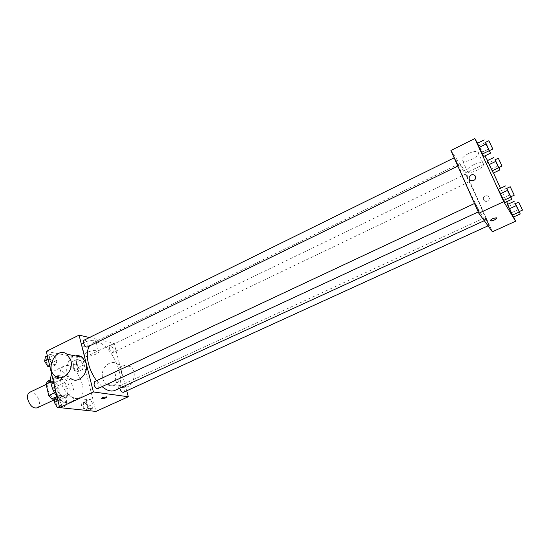 <?xml version="1.0" encoding="UTF-8"?>
<svg xmlns="http://www.w3.org/2000/svg" width="550" height="550" viewBox="0 0 550 550"><rect width="100%" height="100%" fill="white"/><g stroke="black" fill="none" stroke-linecap="round" stroke-linejoin="round"><path stroke-width="0.41" stroke-dasharray="2.75 2.06" d="M37.152 407.873C43.361 405.377 35.619 389.049 29.755 392.281M47.877 389.84C50.084 396.261 53.185 399.142 57.172 398.482C63.195 396.076 55.371 379.576 49.699 382.724C47.768 383.859 47.162 386.231 47.877 389.84M47.492 381.226L55.289 382.353L58.107 385.715L60.802 397.024L59.455 399.877L54.821 399.334M59.455 399.877L66.206 396.715L58.472 395.759L56.98 396.461M54.532 392.824L55.578 392.336L52.841 380.779L50.779 381.769M55.578 392.336L58.472 395.759M66.206 396.715L67.533 393.869L60.802 397.024M52.841 380.779L54.244 377.981L61.985 379.156L64.797 382.532L67.533 393.869M62.858 398.296C55.096 397.939 48.448 379.349 55.144 376.874C62.638 372.721 73.102 394.79 65.148 397.966L62.858 398.296M65.134 397.231L67.416 396.901C75.343 393.738 64.873 371.649 57.406 375.788C54.876 377.279 54.106 380.435 55.083 385.261C57.138 392.026 60.493 396.014 65.134 397.231M61.985 379.156L55.289 382.353M54.244 377.981L50.648 379.706M64.797 382.532L58.107 385.715M56.973 396.406C61.566 401.782 65.842 403.728 69.802 402.243C81.709 397.464 66.014 364.361 54.78 370.562L51.659 374M60.514 380.332C62.927 391.373 73.281 401.129 78.939 398.001C90.681 393.305 74.91 360.051 63.848 366.169C60.143 368.362 59.036 373.086 60.514 380.332M93.108 404.154L92.558 408.698L89.052 408.32L86.089 403.342L86.68 398.791L90.186 399.224L93.108 404.154L92.558 408.698L89.052 408.32L86.089 403.342L86.68 398.791L90.186 399.224L93.108 404.154L88.584 406.223L88.014 410.768M83.291 365.069L82.706 369.353L79.193 368.741L76.271 363.797L76.897 359.521L80.41 360.181L83.291 365.069L82.706 369.353L79.193 368.741L76.271 363.797L76.897 359.521L80.41 360.181L83.291 365.069L78.863 367.194L78.258 371.477L74.731 370.879L71.809 365.956L72.456 361.673L75.983 362.319L78.863 367.194M46.303 351.409L82.624 358.401L95.961 411.414M66.708 401.087L65.993 405.824L62.157 405.412L59.029 400.194L59.785 395.45L63.621 395.924L66.708 401.087L65.993 405.824L62.157 405.412L59.029 400.194L59.785 395.45L63.621 395.924L66.708 401.087L62.04 403.26L61.304 407.997M56.891 360.284L56.141 364.732L52.305 364.066L49.225 358.896L50.016 354.447L53.845 355.169L56.891 360.284L56.141 364.732L52.305 364.066L49.225 358.896L50.016 354.447L53.845 355.169L56.891 360.284L52.333 362.519L51.556 366.967L49.926 366.692M96.566 380.676L102.059 386.629M114.936 390.383C131.168 383.914 107.8 334.647 92.524 343.118L89.409 345.998M89.437 337.535L114.029 343.207L126.706 390.803M109.409 348.728C110.371 351.388 111.595 352.626 113.073 352.44C115.232 351.594 111.932 344.774 109.917 345.929L109.409 348.728M123.516 392.253C125.764 391.414 122.595 384.388 120.491 385.55L119.824 388.135M97.948 388.534C100.409 387.592 97.02 380.27 94.717 381.542M84.088 340.168C85.724 339.941 87.051 341.241 88.062 344.053L87.471 346.947M114.029 343.207L82.624 358.401M84.508 342.293C81.916 343.654 81.111 344.781 82.101 345.675C84.996 348.074 99.337 343.007 95.789 340.835C93.122 339.79 89.368 340.271 84.508 342.293M102.713 378.29C103.441 380.999 104.844 383.02 106.913 384.361C116.854 391.277 127.463 370.631 117.329 364.045C110.358 358.442 99.818 368.796 102.713 378.29M55.722 376.454L71.28 378.854C63.298 374.357 66.406 357.686 75.508 355.912M115.844 380.449C116.573 383.089 117.961 385.069 120.003 386.382C129.814 393.154 140.188 372.996 130.192 366.541C123.31 361.061 112.963 371.161 115.844 380.449M87.079 352.406C84.466 353.753 83.655 354.86 84.638 355.719C87.519 358.022 101.922 352.949 98.388 350.873C95.728 349.882 91.96 350.391 87.079 352.406M101.633 398.42L102.678 397.519L106.803 397.024M465.616 182.772C473.55 200.729 484.584 221.519 485.375 220.172C488.098 220.021 460.584 161.996 458.741 164.01C458.226 164.911 460.515 171.167 465.616 182.772M457.586 163.089L458.549 165.715C458.315 166.086 454.231 157.534 454.664 157.575L457.586 163.089M486.296 220.323L488.971 225.404C489.369 225.445 485.485 217.188 485.251 217.518L486.296 220.323M476.059 206.161L478.94 211.585C479.387 211.613 475.269 202.909 475.007 203.259L476.059 206.161M466.723 176.495L469.446 181.658L465.774 173.938L466.723 176.495M450.911 150.473L466.07 172.934L492.374 231.77M498.101 165.928L495.138 159.748L488.613 162.889L487.314 160.655L493.295 173.085L491.583 169.063L498.101 165.928L498.822 167.578M506.708 188.162L499.641 191.476L498.334 189.289L504.742 202.613L502.824 198.089L509.891 194.803L510.764 196.804M487.561 160.538L493.474 172.996M500.493 188.279L506.667 201.719M507.842 204.277L513.659 216.941M477.538 143.227L484.88 155.911M515.316 203.328L508.606 206.422L507.43 204.462L513.48 217.03L511.61 212.664L518.32 209.591L519.2 211.606M485.526 142.368L478.727 145.839L477.283 143.351L483.622 156.523L481.869 152.384L488.73 149.029L489.424 150.638M488.462 162.099L466.07 172.934M468.462 153.567C462.571 156.881 460.68 159.397 462.784 161.116C467.459 163.508 483.251 153.718 477.778 151.738C475.633 151.071 472.526 151.683 468.462 153.567M483.491 199.877C485.602 202.153 487.541 201.871 489.301 199.038C490.449 195.346 484.144 194.384 483.347 198.11L483.491 199.877C485.602 202.153 487.541 201.871 489.301 199.038C490.449 195.346 484.144 194.384 483.347 198.11L483.484 199.877M475.496 176.199L475.633 178.152M473.502 164.725C467.569 168.018 465.644 170.486 467.727 172.143C472.374 174.439 488.304 164.739 482.859 162.855C480.714 162.222 477.599 162.848 473.502 164.725M490.497 220.646C490.414 220.055 491.232 219.34 492.944 218.494L496.547 217.992M485.581 142.464L488.73 149.029M489.321 150.686L485.396 142.429M478.727 145.839L481.869 152.384M498.733 167.626L495.021 159.809M488.613 162.889L491.583 169.063M506.797 188.361L509.891 194.803M510.654 196.859L506.66 188.423M499.641 191.476L502.824 198.089M515.453 203.61L518.32 209.591M519.104 211.647L515.329 203.665M508.606 206.422L511.61 212.664M45.43 356.709L49.287 357.418L52.333 362.519M46.104 361.419C47.08 364.196 48.427 365.447 50.153 365.166C52.662 364.134 49.177 357.177 46.826 358.524L46.104 361.419C47.059 364.21 48.407 365.454 50.133 365.179C52.642 364.141 49.156 357.184 46.805 358.538L46.083 361.433M56.141 364.732L51.556 366.967M52.305 364.066L49.617 365.379M49.225 358.896L48.201 359.397M50.016 354.447L47.341 355.768M53.845 355.169L49.287 357.418M73.171 366.19C74.092 368.816 75.336 370.013 76.904 369.779C79.207 368.857 75.962 362.161 73.796 363.385L73.171 366.19M82.706 369.353L78.258 371.477M79.193 368.741L74.731 370.879M76.271 363.797L71.809 365.956M76.897 359.521L72.456 361.673M80.41 360.181L75.983 362.319M73.15 366.204C74.078 368.823 75.323 370.019 76.883 369.786C79.193 368.864 75.941 362.168 73.782 363.399L73.15 366.204M55.096 397.65L58.96 398.111L62.04 403.26M55.811 402.559C56.746 405.309 58.073 406.546 59.778 406.264C62.391 405.24 59.077 398.056 56.616 399.403L55.811 402.559M65.993 405.824L61.648 407.839M62.157 405.412L59.407 406.684M59.029 400.194L57.984 400.682M59.785 395.45L57.049 396.736M63.621 395.924L58.96 398.111M55.791 402.572C56.732 405.322 58.052 406.553 59.758 406.271C62.377 405.247 59.056 398.069 56.595 399.417L55.791 402.572M84.37 410.204L81.531 405.439L82.136 400.888L85.662 401.308L88.584 406.223M82.892 405.591C83.786 408.189 85.002 409.365 86.549 409.131C88.949 408.224 85.848 401.321 83.593 402.545L82.892 405.591C83.765 408.196 84.989 409.379 86.529 409.138C88.928 408.231 85.828 401.328 83.573 402.552L82.871 405.598M92.558 408.698L88.344 410.616M89.052 408.32L84.817 410.252M86.089 403.342L81.531 405.439M86.68 398.791L82.136 400.888M90.186 399.224L85.662 401.308M54.78 399.603L57.172 398.482M46.159 384.422L49.699 382.724M57.406 375.788L55.144 376.874M67.416 396.901L65.148 397.966M63.848 366.169L54.78 370.562M78.939 398.001L69.802 402.243M106.913 384.361L120.003 386.382M117.329 364.045L130.192 366.541M98.388 350.873L95.789 340.835M84.638 355.719L82.101 345.675M458.741 164.01L92.524 343.118M485.375 220.172L484.261 220.681M457.841 166.059L458.549 165.715M454.169 157.816L454.664 157.575M485.251 217.518L120.491 385.55M488.971 225.404L488.029 225.837M475.007 203.259L474.492 203.507M478.94 211.585L478.232 211.915M465.774 173.938L109.917 345.929M469.446 181.658L113.073 352.44M482.859 162.855L477.778 151.738M467.727 172.143L462.784 161.116"/><path stroke-width="0.82" d="M46.159 384.422L29.755 392.281C27.761 393.442 27.101 395.821 27.782 399.41C29.934 405.776 33.055 408.595 37.152 407.873L54.78 399.603M54.821 399.334L51.652 398.963L48.758 395.56L46.062 384.031L47.492 381.226L50.648 379.706M56.98 396.461L51.652 398.963M50.779 381.769L46.062 384.031M54.532 392.824L48.758 395.56M51.659 374C50.449 376.86 50.332 380.435 51.301 384.732C52.36 389.049 54.251 392.941 56.973 396.406M126.706 390.803L128.294 396.756L95.961 411.414L59.627 407.626L46.303 351.409L79.069 335.136L89.437 337.535M128.294 396.756L93.411 391.957L59.627 407.626M102.678 397.526L106.666 396.866C106.136 398.042 104.507 398.612 101.777 398.578L102.678 397.526M89.409 345.998C86.955 350.109 86.632 355.994 88.447 363.639C90.069 369.841 92.778 375.519 96.566 380.676M102.059 386.629C106.996 390.672 111.292 391.923 114.936 390.383L484.261 220.681M93.411 391.957L79.069 335.136M119.824 388.135L119.921 388.582C120.856 391.222 122.059 392.446 123.516 392.253L488.029 225.837M474.492 203.507L94.717 381.542L94.05 384.691C95.033 387.482 96.333 388.768 97.948 388.534L478.232 211.915M457.841 166.059L87.471 346.947C85.284 348.226 81.73 341.117 84.088 340.168L454.169 157.816M75.508 355.912C77.976 355.328 80.245 355.768 82.308 357.239L86.116 363.234C89.045 373.065 78.499 384.086 71.28 378.854M70.861 360.401C73.803 370.48 63.037 381.81 55.722 376.454C44.158 369.655 56.327 345.675 67.011 354.262L70.861 360.401M106.803 397.024C105.71 398.193 104.032 398.709 101.771 398.571L101.633 398.42M513.659 216.941L515.625 221.224L492.374 231.77L478.809 213.228L450.911 150.473L474.849 138.586L477.538 143.227M515.625 221.224L503.745 201.664L478.809 213.228M492.944 218.501L496.258 217.779C498.114 218.261 492.367 221.492 490.779 220.866C490.091 220.385 490.813 219.594 492.944 218.501M493.295 173.085L487.314 160.655L493.295 173.085L499.861 169.943L495.138 159.748M504.742 202.613L498.334 189.289L504.742 202.613L511.857 199.313L506.797 188.361M493.474 172.996L500.493 188.279M506.667 201.719L507.842 204.277M484.88 155.911L487.561 160.538M503.745 201.664L474.849 138.586M513.48 217.03L507.43 204.462L513.48 217.03L520.231 213.95L515.453 203.61M483.622 156.523L477.283 143.351L483.622 156.523L490.524 153.161L485.526 142.368M475.496 176.199L475.633 178.152C474.705 182.105 468.105 181.129 469.274 177.231C471.13 174.137 473.206 173.793 475.496 176.199C473.206 173.793 471.13 174.137 469.274 177.231L469.274 177.231C468.105 181.129 474.705 182.105 475.633 178.152M496.547 217.992C495.578 219.684 493.652 220.639 490.779 220.859L490.497 220.646M489.424 150.638L490.524 153.161M488.861 140.724L485.396 142.429L486.502 145.014L489.321 150.686L492.793 148.995L488.861 140.724L492.793 148.995M489.163 150.707L482.206 154.103M485.966 144.052L479.016 147.476M484.186 139.941L477.283 143.351M498.822 167.578L499.861 169.943M498.314 158.214L495.021 159.809L496.107 162.333L498.733 167.626L502.033 166.045L498.314 158.214L502.033 166.045M498.637 167.743L492.03 170.912M495.632 161.466L489.019 164.656M493.879 157.472L487.314 160.655M510.764 196.804L511.857 199.313M510.228 186.752L506.66 188.423L507.884 191.283L510.654 196.859L514.229 195.195L510.228 186.752L514.229 195.195M510.634 197.175L503.47 200.502M507.402 190.444L500.239 193.799M505.443 185.948L498.334 189.289M519.2 211.606L520.231 213.95M518.719 202.104L515.329 203.665L516.526 206.442L519.104 211.647L522.5 210.1L518.719 202.104L522.5 210.1M519.138 212.039L512.339 215.139M516.092 205.693L509.293 208.814M514.188 201.341L507.43 204.462M49.926 366.692L47.699 366.321L44.619 361.158L45.43 356.709L47.341 355.768M49.617 365.379L47.699 366.321M48.201 359.397L44.619 361.158M61.648 407.839L57.448 407.598L54.319 402.394L55.096 397.65L57.049 396.736M59.407 406.684L57.448 407.598M57.984 400.682L54.319 402.394M88.344 410.616L84.37 410.204M82.308 357.239L67.011 354.262"/></g></svg>
